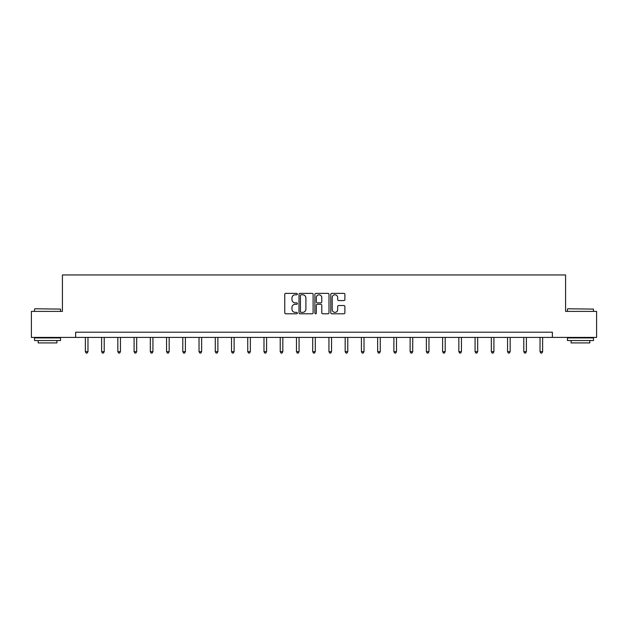 <?xml version="1.0" encoding="UTF-8"?>
<svg xmlns="http://www.w3.org/2000/svg" width="628" height="628" viewBox="0 0 628 628"><rect width="100%" height="100%" fill="white"/><g stroke="black" fill="none" stroke-linecap="round" stroke-linejoin="round"><path stroke-width="0.94" d="M297.35 294.077A0.714 0.714 0 0 0 296.628 293.362L285.779 293.362A1.021 1.021 0 0 0 284.751 294.383L284.751 312.775A1.021 1.021 0 0 0 285.779 313.796L296.628 313.796A0.714 0.714 0 0 0 297.35 313.082A0.714 0.714 0 0 0 296.628 312.367L295.223 312.367A3.266 3.266 0 0 1 291.957 309.102L291.957 307.563A3.266 3.266 0 0 1 295.223 304.297L296.628 304.297A0.714 0.714 0 0 0 297.35 303.583A0.714 0.714 0 0 0 296.628 302.869L295.223 302.869A3.266 3.266 0 0 1 291.957 299.595L291.957 298.065A3.266 3.266 0 0 1 295.223 294.791L296.628 294.791A0.714 0.714 0 0 0 297.35 294.077M343.861 300.569A1.021 1.021 0 0 0 344.882 299.548L344.882 294.383A1.021 1.021 0 0 0 343.861 293.362L331.804 293.362A1.021 1.021 0 0 0 330.783 294.383L330.783 312.775A1.021 1.021 0 0 0 331.804 313.796L343.861 313.796A1.021 1.021 0 0 0 344.882 312.775L344.882 306.543A1.021 1.021 0 0 0 343.861 305.522L338.696 305.522A1.021 1.021 0 0 0 337.676 306.543L337.676 309.635A2.732 2.732 0 0 1 334.944 312.367A2.732 2.732 0 0 1 332.212 309.635L332.212 297.531A2.732 2.732 0 0 1 334.944 294.791A2.732 2.732 0 0 1 337.676 297.531L337.676 299.548A1.021 1.021 0 0 0 338.696 300.569L343.861 300.569M75.635 337.409L31.4 337.409L31.4 311.386L62.415 311.386L62.415 274.954L565.585 274.954L565.585 311.386L596.6 311.386L596.6 337.409L552.365 337.409L552.365 332.204L75.635 332.204L75.635 337.409L552.365 337.409M313.105 294.383A1.021 1.021 0 0 0 312.085 293.362L300.027 293.362A1.021 1.021 0 0 0 299.007 294.383L299.007 312.775A1.021 1.021 0 0 0 300.027 313.796L312.085 313.796A1.021 1.021 0 0 0 313.105 312.775L313.105 294.383M315.915 293.362L327.973 293.362A1.021 1.021 0 0 1 328.994 294.383L328.994 312.775A1.021 1.021 0 0 1 327.973 313.796L322.816 313.796A1.021 1.021 0 0 1 321.787 312.775L321.787 305.318A1.021 1.021 0 0 0 320.767 304.297L317.344 304.297A1.021 1.021 0 0 0 316.324 305.318L316.324 313.082A0.714 0.714 0 0 1 315.609 313.796A0.714 0.714 0 0 1 314.895 313.082L314.895 294.383A1.021 1.021 0 0 1 315.915 293.362M301.15 294.791A0.714 0.714 0 0 0 300.435 295.513L300.435 311.653A0.714 0.714 0 0 0 301.15 312.367L302.633 312.367A3.266 3.266 0 0 0 305.907 309.102L305.907 298.065A3.266 3.266 0 0 0 302.633 294.791L301.15 294.791M321.787 297.578A2.732 2.732 0 0 0 319.055 294.846A2.732 2.732 0 0 0 316.324 297.578L316.324 301.84A1.021 1.021 0 0 0 317.344 302.869L320.767 302.869A1.021 1.021 0 0 0 321.787 301.84L321.787 297.578M85.369 337.409L85.369 351.688L87.975 351.688L87.975 337.409M87.975 351.688L87.19 353.046L86.154 353.046L85.369 351.688M34.838 308.788L60.547 309.094L34.838 308.788M47.532 340.533L34.524 340.533L34.524 337.927L60.547 337.927L60.547 340.533L47.532 340.533M56.905 340.533L56.905 342.927L38.167 342.927L38.167 340.533M567.767 308.788L593.476 309.094L567.767 308.788M580.468 340.533L567.453 340.533L567.453 337.927L593.476 337.927L593.476 340.533L580.468 340.533M589.833 340.533L589.833 342.927L571.095 342.927L571.095 340.533M101.61 337.409L101.61 351.688L104.209 351.688L104.209 337.409M104.209 351.688L103.432 353.046L102.388 353.046L101.61 351.688M117.844 337.409L117.844 351.688L120.45 351.688L120.45 337.409M120.45 351.688L119.665 353.046L118.629 353.046L117.844 351.688M134.086 337.409L134.086 351.688L136.684 351.688L136.684 337.409M136.684 351.688L135.907 353.046L134.863 353.046L134.086 351.688M150.32 337.409L150.32 351.688L152.926 351.688L152.926 337.409M152.926 351.688L152.141 353.046L151.105 353.046L150.32 351.688M166.561 337.409L166.561 351.688L169.16 351.688L169.16 337.409M169.16 351.688L168.382 353.046L167.338 353.046L166.561 351.688M182.795 337.409L182.795 351.688L185.401 351.688L185.401 337.409M185.401 351.688L184.616 353.046L183.58 353.046L182.795 351.688M199.037 337.409L199.037 351.688L201.635 351.688L201.635 337.409M201.635 351.688L200.858 353.046L199.814 353.046L199.037 351.688M215.271 337.409L215.271 351.688L217.877 351.688L217.877 337.409M217.877 351.688L217.092 353.046L216.056 353.046L215.271 351.688M231.512 337.409L231.512 351.688L234.111 351.688L234.111 337.409M234.111 351.688L233.333 353.046L232.289 353.046L231.512 351.688M247.746 337.409L247.746 351.688L250.352 351.688L250.352 337.409M250.352 351.688L249.567 353.046L248.531 353.046L247.746 351.688M263.988 337.409L263.988 351.688L266.586 351.688L266.586 337.409M266.586 351.688L265.809 353.046L264.765 353.046L263.988 351.688M280.221 337.409L280.221 351.688L282.828 351.688L282.828 337.409M282.828 351.688L282.043 353.046L281.006 353.046L280.221 351.688M296.463 337.409L296.463 351.688L299.061 351.688L299.061 337.409M299.061 351.688L298.284 353.046L297.24 353.046L296.463 351.688M312.697 337.409L312.697 351.688L315.303 351.688L315.303 337.409M315.303 351.688L314.518 353.046L313.482 353.046L312.697 351.688M328.939 337.409L328.939 351.688L331.537 351.688L331.537 337.409M331.537 351.688L330.76 353.046L329.716 353.046L328.939 351.688M345.172 337.409L345.172 351.688L347.779 351.688L347.779 337.409M347.779 351.688L346.994 353.046L345.957 353.046L345.172 351.688M361.414 337.409L361.414 351.688L364.012 351.688L364.012 337.409M364.012 351.688L363.235 353.046L362.191 353.046L361.414 351.688M377.648 337.409L377.648 351.688L380.254 351.688L380.254 337.409M380.254 351.688L379.469 353.046L378.433 353.046L377.648 351.688M393.889 337.409L393.889 351.688L396.488 351.688L396.488 337.409M396.488 351.688L395.711 353.046L394.667 353.046L393.889 351.688M410.123 337.409L410.123 351.688L412.729 351.688L412.729 337.409M412.729 351.688L411.944 353.046L410.908 353.046L410.123 351.688M426.365 337.409L426.365 351.688L428.963 351.688L428.963 337.409M428.963 351.688L428.186 353.046L427.142 353.046L426.365 351.688M442.599 337.409L442.599 351.688L445.205 351.688L445.205 337.409M445.205 351.688L444.42 353.046L443.384 353.046L442.599 351.688M458.84 337.409L458.84 351.688L461.439 351.688L461.439 337.409M461.439 351.688L460.662 353.046L459.618 353.046L458.84 351.688M475.074 337.409L475.074 351.688L477.68 351.688L477.68 337.409M477.68 351.688L476.895 353.046L475.859 353.046L475.074 351.688M491.316 337.409L491.316 351.688L493.914 351.688L493.914 337.409M493.914 351.688L493.137 353.046L492.093 353.046L491.316 351.688M507.55 337.409L507.55 351.688L510.156 351.688L510.156 337.409M510.156 351.688L509.371 353.046L508.335 353.046L507.55 351.688M523.791 337.409L523.791 351.688L526.39 351.688L526.39 337.409M526.39 351.688L525.612 353.046L524.568 353.046L523.791 351.688M540.025 337.409L540.025 351.688L542.631 351.688L542.631 337.409M542.631 351.688L541.846 353.046L540.81 353.046L540.025 351.688M34.524 311.386L34.524 309.094M40.459 337.927L40.459 337.409M54.612 337.927L54.612 337.409M60.547 311.386L60.547 309.094M567.453 311.386L567.453 309.094M573.388 337.927L573.388 337.409M587.541 337.927L587.541 337.409M593.476 311.386L593.476 309.094"/></g></svg>
